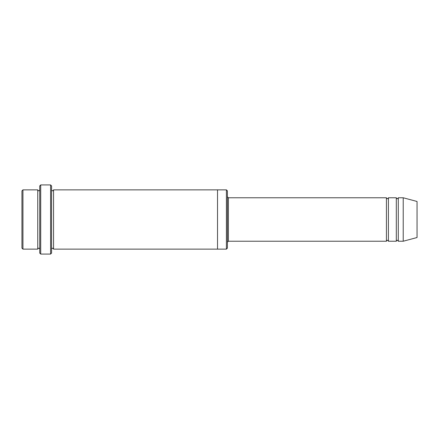 <?xml version="1.0" encoding="UTF-8"?>
<svg xmlns="http://www.w3.org/2000/svg" width="439" height="439" viewBox="0 0 439 439"><rect width="100%" height="100%" fill="white"/><g stroke="black" fill="none" stroke-linecap="round" stroke-linejoin="round"><path stroke-width="0.66" d="M386.43 241.231L228.39 241.231L228.39 197.769L386.43 197.769L386.43 241.231C387.088 239.957 387.747 239.957 388.405 241.231L388.405 197.769L396.307 197.769L396.307 241.231C396.966 239.957 397.624 239.957 398.283 241.231L398.283 197.769L403.221 197.769L403.221 241.231L398.283 241.231M227.402 190.855L227.402 248.145L226.414 249.132L226.414 189.867L227.402 190.855M39.73 189.867C39.071 191.141 38.412 191.141 37.754 189.867L37.754 249.132C38.412 247.859 39.071 247.859 39.73 249.132M22.938 189.867L21.95 190.855L21.95 248.145L22.938 249.132L22.938 189.867L37.754 189.867M403.221 241.231L417.05 237.526L417.05 201.474L403.221 197.769M50.595 184.929L51.582 185.916L51.582 253.083L50.595 254.071L50.595 184.929L40.717 184.929L40.717 254.071L50.595 254.071M51.582 249.132C52.241 247.859 52.899 247.859 53.558 249.132L53.558 189.867C52.899 191.141 52.241 191.141 51.582 189.867M40.717 254.071L39.73 253.083L39.73 185.916L40.717 184.929M53.558 249.132L217.524 249.132L217.524 189.867L226.414 189.867M388.405 241.231L396.307 241.231M22.938 249.132L37.754 249.132M398.283 197.769C397.624 199.043 396.966 199.043 396.307 197.769M388.405 197.769C387.747 199.043 387.088 199.043 386.43 197.769M217.524 249.132L226.414 249.132M53.558 189.867L217.524 189.867M228.39 197.769L227.402 196.782M228.39 241.231L227.402 242.218"/></g></svg>
